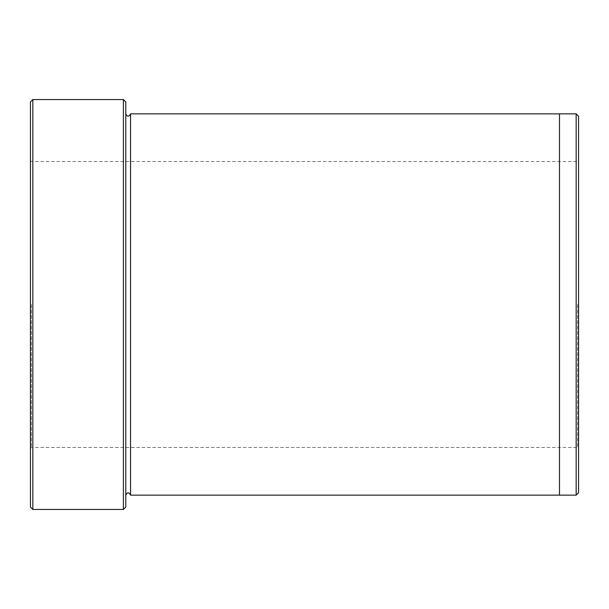 <?xml version="1.0" encoding="UTF-8"?>
<svg xmlns="http://www.w3.org/2000/svg" width="609" height="609" viewBox="0 0 609 609"><rect width="100%" height="100%" fill="white"/><g stroke="black" fill="none" stroke-linecap="round" stroke-linejoin="round"><path stroke-width="0.46" stroke-dasharray="3.04 2.28" d="M30.45 304.5L30.45 448.437L30.45 304.5M30.45 101.939L30.45 507.061M125.774 507.061L125.774 101.939M125.774 304.5L125.774 113.86L125.774 304.5M559.488 304.5L559.488 113.86L559.488 304.5M559.488 113.86L559.488 495.14M576.167 495.14L576.167 113.86M578.55 492.757L578.55 116.243M123.391 509.444L123.391 99.556M32.833 99.556L32.833 509.444M130.539 113.86L130.539 495.14M577.598 304.5L577.598 447.486L577.598 304.5M31.402 304.5L31.402 447.486L31.402 304.5M30.45 448.437L31.402 447.486L577.598 447.486L578.55 448.437M30.45 160.563L31.402 161.514L577.598 161.514L578.55 160.563"/><path stroke-width="0.91" d="M32.833 509.444L30.45 507.061L30.45 101.939L32.833 99.556L123.391 99.556L123.391 509.444L32.833 509.444L32.833 99.556M123.391 99.556L125.774 101.939L125.774 507.061L123.391 509.444M559.488 304.5L559.488 113.86L576.167 113.86L576.167 495.14L559.488 495.14L559.488 304.5M576.167 113.86L578.55 116.243L578.55 492.757L576.167 495.14M125.774 495.14C127.357 492.072 128.948 492.072 130.539 495.14L130.539 113.86L559.488 113.86M130.539 495.14L559.488 495.14M130.539 113.86C128.948 116.928 127.357 116.928 125.774 113.86"/></g></svg>
